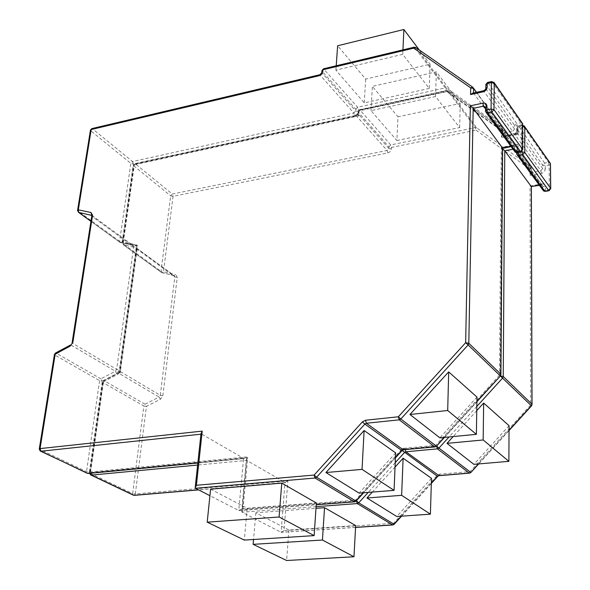 <?xml version="1.0" encoding="UTF-8"?>
<svg xmlns="http://www.w3.org/2000/svg" width="590" height="590" viewBox="0 0 590 590"><rect width="100%" height="100%" fill="white"/><g stroke="black" fill="none" stroke-linecap="round" stroke-linejoin="round"><path stroke-width="0.44" stroke-dasharray="2.95 2.21" d="M483.35 90.823L483.8 91.133L473.475 93.375L472.701 93.132M473.482 92.962L502.65 133.333L502.643 128.296L502.112 127.521L501.448 130.095L502.687 128.672L476.314 92.35M518.05 134.38L514.052 135.176C516.471 134.476 517.806 133.008 518.05 130.766L518.05 134.38L517.319 133.362L501.397 136.541L502.65 133.333L512.599 131.334L483.8 91.133L485.902 88.81L485.821 88.072M539.452 185.341L540.919 184.795L542.822 185.88L541.259 185.017L541.576 183.947L530.056 186.027L530.609 405.109L470.105 471.594L439.801 474.117L436.976 475.562L393.5 523.345L284.033 530.646L287.876 480.909L135.316 493.941L146.416 406.392L160.428 399.253L162.855 395.72L160.288 395.3L159.071 397.063L118.752 373.249L120.028 371.405L136.814 249.105L136.025 247.734L135.707 245.307L137.603 245.728L137.286 248.058L135.707 245.307L123.273 242.542L134.35 164.758L133.591 165.458L133.901 165.908L135.589 164.035L356.382 115.906L359.118 112.513L358.912 115.839L355.423 116.599L358.477 114.401L359.221 110.854L446.777 91.627L502.186 131.105L502.134 137.551L501.397 136.541L501.448 130.095L446.003 90.602L446.578 88.087L445.273 87.88L357.614 107.255L355.763 109.305L355.659 110.964L353.808 113.007L320.082 75.092L322.022 72.954L321.86 72.127M502.186 131.105L504.332 130.574L504.9 131.725L502.186 131.105L501.448 130.095M446.777 91.627L447.139 90.676L448.901 91.155L446.777 91.627L446.003 90.602L358.366 109.888L357.614 107.255L323.504 68.809M359.221 110.854L358.329 112.203L360.173 110.168L359.657 109.917L359.221 110.854L358.366 109.888L358.056 114.873L133.333 163.924L132.529 161.527L130.833 163.408L119.645 241.281L120.412 242.638L132.853 245.411L133.642 246.79L92.129 216.464L91.892 215.38M414.173 47.207L416.009 47.687M429.225 88.426L364.251 102.867L335.902 70.151L402.734 54.332L429.225 88.426L430.088 64.222L365.667 79.09L337.635 45.769M364.251 102.867L365.667 79.09M335.902 70.151L336.212 65.778M419.372 50.032L430.088 64.222M402.734 54.332L402.941 49.885M321.978 70.439L322.147 71.243L324.08 69.104L414.689 47.532L445.273 87.88L446.003 90.602M90.477 129.977L90.786 130.803L92.556 128.841L91.856 128.613M78.544 212.356L77.6 210.239M137.603 245.728L136.548 244.953L136.231 247.284L133.642 246.79L116.658 369.406L115.382 371.25L71.154 345.12L72.496 343.196L72.135 342.547M70.424 345.054L71.154 345.12L56.175 353.137L55.526 353.019M54.42 354.649L54.833 355.055L56.175 353.137L100.883 378.824L99.607 380.668L86.531 471.639L87.025 473.18M40.629 451.195L39.301 448.843M356.367 500.792L242.999 509.399L247.719 457.567L90.521 472.612L89.326 472.052L246.65 456.948L244.061 458.622L200.991 433.687M284.033 530.646L281.098 532.276L242.048 512.209L242.999 509.399L241.9 508.831L238.758 510.52L209.915 495.696M210.586 489.162L247.181 508.248L316.343 502.975M247.181 508.248L244.326 540.086M395.647 452.899L359.089 493.115M356.382 500.777L355.416 500.187L402.454 448.437L435.7 445.325L435.059 446.925M403.383 449.108L405.087 448.946L402.151 450.465L403.383 449.108L402.454 448.437M502.621 148.297L502.053 148.407L500.283 375.97L436.593 446.003L405.087 448.946L405.109 449.713M436.593 446.07L435.7 445.325L499.479 375.196L500.364 375.948M476.963 397.085L439.897 437.839M500.32 376L499.479 375.196L501.308 147.412L502.621 148.156M476.75 410.64L453.172 436.563M509.045 425.678L473.873 464.337M502.614 148.835L501.308 147.412L517.297 144.277L517.283 151.601L514.532 150.988L515.033 152.102M518.013 152.603L518.02 148.938L516.737 150.332L514.738 148.894L514.015 146.069L518.027 145.288L518.02 148.938C517.777 146.77 516.442 145.811 514.015 146.069L511.132 146.637M518.027 145.288L517.297 144.277M517.932 152.493L517.283 151.601L521.317 150.819L521.331 125.331L517.334 126.135L517.319 133.362M485.636 111.834L485.6 107.24L514.546 147.316L517.29 147.935C517.047 145.76 515.712 144.808 513.285 145.066L512.939 146.136L512.54 145.878L514.51 146.969L514.532 150.988L485.489 111.23M530.056 186.027L531.369 186.794M134.358 495.349L135.316 493.941L132.669 493.565L133.178 495.054M287.876 480.909L284.992 482.458L246.775 460.399L197.62 465.053M355.659 525.557L288.908 530.019L255.868 512.784L315.982 508.315M394.194 524.252L393.5 523.345L392.785 524.975M395.049 467.074L372.32 492.075M431.474 478.32L396.753 516.493M395.44 457.84L363.706 492.753M241.789 511.862L246.531 460.03L247.719 457.567L246.65 456.948L241.9 508.831L355.416 500.187L354.612 501.861M246.531 460.03L242.048 512.209L316.093 506.663M91.03 475.075L89.724 473.04L90.521 472.612L90.491 473.276M90.521 472.612L103.449 381.767L102.667 382.276L103.021 382.622L104.297 380.786L145.059 404.216L143.849 405.979L146.416 406.392L145.059 404.216L159.071 397.063L160.428 399.253M103.449 381.767L117.941 374.215L120.493 370.527L120.146 373.064L117.941 374.215L118.207 373.146L103.737 380.69L103.449 381.767L102.313 381.111L89.326 472.052L86.531 471.639L39.707 449.388L54.833 355.055L99.607 380.668L102.313 381.111L100.883 378.824L115.382 371.25L116.813 373.551L102.313 381.111M162.855 395.72L177.258 277.315L175.673 274.623L174.006 275.508L174.802 276.858L136.497 248.707L137.286 248.058L120.493 370.527L118.207 373.146L103.737 380.69L102.653 382.276L89.71 473.35M161.033 271.319L161.277 272.322L162.184 272.794L163.482 271.776L161.033 271.319L170.665 195.843L173.047 196.322L172.295 194.044L170.665 195.843L133.901 165.908L122.831 243.596L161.033 271.319M387.807 152.943L389.953 151.814L391.229 149.764L391.347 149.034L388.876 148.496L387.106 150.45L387.807 152.943L173.047 196.322L163.482 271.776L175.673 274.623M358.912 115.839L358.056 114.873M134.35 164.758L355.423 116.599L355.866 115.655L356.382 115.906L387.106 150.45L172.295 194.044L135.589 164.035L134.963 163.836L134.35 164.758L133.333 163.924L122.211 241.767L119.645 241.281L77.932 211.006L90.786 130.803L130.833 163.408L133.333 163.924M123.273 242.542L123.605 244.953L122.506 243.183L123.273 242.542L122.211 241.767L136.548 244.953M91.915 215.402L133.406 245.757L134.653 244.533L136.231 247.284L119.018 372.401L116.813 373.551L119.372 369.856L116.658 369.406L72.496 343.196L92.129 216.464L91.834 215.667M120.146 373.064L119.018 372.401M396.871 140.509L459.654 127.58L435.545 96.553L371.014 110.669L396.871 140.509L397.977 116.813L460.222 103.471L436.357 71.833L372.393 86.391L397.977 116.813M530.034 175.532L542.357 173.172L544.496 171.55L545.315 169.212L542.734 168.644L540.824 170.746L531.258 172.516L531.243 168.017L530.019 169.3L530.034 175.532L531.258 172.516L504.863 136.364L514.782 134.387L514.384 134.129L514.052 135.176L502.134 137.551L504.14 136.172L504.863 136.364L504.9 131.725L531.243 168.017L503.985 130.316L448.548 90.897L447.139 90.668L359.657 109.917L358.152 111.916L358.056 113.582L355.866 115.655L134.963 163.836L133.583 165.458L122.506 243.183L123.074 244.651M541.502 173.416L540.824 170.746L514.782 134.387L518.05 130.766L518.057 127.16L516.715 128.45L518.389 126.12L518.057 127.16L517.334 126.135L516.611 123.31L514.613 125.515L514.598 129.122L512.599 131.334L513.322 134.166C515.749 133.458 517.083 131.99 517.327 129.748L514.598 129.122L485.902 88.81L485.954 85.085L488.055 82.77L487.606 82.453M504.14 136.172L514.384 134.129L516.707 132.057L516.715 128.458L518.787 126.385L544.614 163.054L542.712 165.156L545.285 165.731L544.614 163.054L548.464 162.339L549.135 165.016L550.47 164.241M518.057 127.16L522.054 126.356L521.331 125.331L522.688 124.52M521.966 122.691L516.611 123.31L488.055 82.77L492.208 81.855L493.786 82.165M521.84 151.549L521.317 150.819L520.955 151.91M522.688 126.282L522.054 126.356L522.047 151.379M516.774 154.374L516.656 153.385M545.315 169.212L545.285 165.731L549.135 165.016L549.364 189.633L545.485 190.319L542.889 189.759L543.368 190.828M516.7 149.993L542.859 186.211L516.737 150.332L516.729 153.99L542.889 189.759L542.859 186.211L545.462 186.779L545.182 191.396M550.721 188.874L549.364 189.633L549.039 190.71M549.762 162.545L548.464 162.339L522.77 125.582L524.281 125.899M522.054 126.356L522.371 125.316L518.389 126.12L522.688 125.257M531.207 167.678L531.332 172.649M531.199 167.649L530.683 166.896L530.019 169.3L476.064 130.184L476.646 127.823L475.385 127.602L476.064 130.184L391.428 147.426L390.72 144.934L388.957 146.881L391.428 147.426L391.347 149.034M470.909 472.45L470.105 471.594L469.522 473.158M532.025 404.585L530.609 405.109L531.501 405.876M288.908 530.019L286.607 560.5M255.868 512.784L253.545 539.496M371.014 110.669L372.393 86.391M459.654 127.58L460.222 103.471M435.545 96.553L436.357 71.833M472.988 87.379L502.112 127.521L446.578 88.087L416.031 47.724L472.981 87.372M319.507 74.797L320.082 75.092L92.556 128.841L132.529 161.527L353.808 113.007L354.56 115.64L357.098 114.121L358.263 111.547L355.659 110.964L322.022 72.954L322.147 71.243L355.763 109.305L358.366 109.888M90.941 221.28L120.412 242.638L122.211 241.767M119.851 242.284L133.288 245.58L91.87 215.439M200.939 434.166L195.474 488.269M197.849 462.907L243.567 458.541L238.758 510.52L316.225 504.664M363.256 492.79L395.462 457.361M403.464 449.868L404.157 448.275L401.2 449.816L401.945 450.657M436.497 446.173L435.7 445.325M444.078 437.441L476.897 401.348M476.816 406.436L449.049 436.961M509.023 430.228L478.335 463.954M500.917 374.628L499.479 375.196M510.822 146.217L512.54 145.878L485.533 108.84M539.267 185.09L540.919 184.795L514.738 148.894L513.027 149.233M541.576 183.947C543.914 183.733 545.204 184.677 545.462 186.779M132.669 493.565L143.849 405.979L103.021 382.622L90.093 473.335L132.669 493.565M355.564 527.349L281.098 532.276L284.992 482.458L198.461 489.811M436.976 475.562L437.728 476.41M431.334 483.077L401.215 516.184M395.234 462.678L368.219 492.399M439.174 475.665L439.801 474.117M356.087 501.094L355.416 500.187M88.286 473.49L89.326 472.052M177.258 277.315L174.802 276.858L160.288 395.3L120.028 371.405L119.689 371.066L136.555 248.051M174.006 275.508L161.808 272.646L123.605 244.953L136.025 247.734L174.006 275.508M388.876 148.496L388.957 146.881L358.329 112.203L358.226 113.863L388.876 148.496M360.173 110.168L447.603 90.948L475.385 127.602L390.72 144.934L360.173 110.168M448.901 91.155L504.332 130.574L530.683 166.896L476.646 127.823L448.901 91.155M516.781 132.19L516.788 128.591L542.712 165.156L542.734 168.644L516.781 132.19M485.865 84.37L514.613 125.515L517.334 126.135M491.765 81.538L520.616 122.491L521.331 125.331M522.688 150.015L521.317 150.819M516.914 152.692L517.283 151.601M502.643 128.318L476.514 92.306M502.732 133.488L502.769 128.819M502.643 128.288L502.776 128.834M119.873 242.313L90.934 221.339M195.172 487.849L195.253 487.111M444.476 437.404L476.89 401.761M485.607 107.262L514.51 146.976L512.939 146.136L511.036 146.504M285.405 482.524L198.624 489.892M355.564 527.438L281.459 532.335M431.32 483.446L401.561 516.162M395.44 457.803L363.669 492.753M239.193 510.586L316.225 504.76M244.061 458.622L197.834 463.032M174.581 275.884L161.254 272.3M136.578 248.073L174.559 275.847M516.656 152.722L516.7 149.963M485.496 111.259L485.504 110.684M486.308 112.705L485.622 111.768M517.437 155.251L516.766 154.337M161.277 272.322L123.067 244.629M478.667 463.924L509.023 430.567"/><path stroke-width="0.89" d="M395.462 457.361L401.665 450.539L403.14 449.772L435.051 446.925L436.246 446.047L400.817 419.003L399.238 419.837L398.339 416.783L465.658 342.694L468.807 343.277L468.121 344.936L465.658 342.694L470.341 105.817L482.797 103.162C485.327 102.852 486.698 103.818 486.927 106.06L486.875 109.858L491.072 108.973L491.389 82.585L487.229 83.492L487.178 87.232C486.898 89.555 485.489 91.103 482.967 91.878L470.562 94.562L470.695 87.888L413.76 48.159L323.018 69.753L322.192 73.425L320.975 74.775L319.013 75.756L91.184 129.535L78.315 209.848L90.978 212.496L92.549 215.306L72.895 342.222L70.203 346.079L54.42 354.634M502.621 148.156L473.195 108.361L470.341 105.817M473.482 92.962L473.564 88.559L470.695 87.888L472.583 87.084L476.314 92.35M472.701 93.132L470.562 94.562M416.009 47.687L413.76 48.159L414.173 47.207M323.504 68.809L321.956 70.903L321.86 72.127M336.212 65.778L337.635 45.769L403.877 29.5L419.372 50.032M402.941 49.885L403.877 29.5M91.856 128.613L90.432 130.279L77.6 210.239M77.548 210.512L78.315 209.848L78.691 212.4L77.541 210.512M91.834 215.667L90.978 212.496M55.526 353.019L54.442 354.443M70.424 345.054L55.519 353.026L55.195 354.103L40.054 448.592L202.208 431.113L196.411 485.275L314.101 475.061L362.4 421.887L365.49 420.242L398.339 416.783L400.817 419.003L468.121 344.936L500.18 375.749L500.822 374.163L502.54 147.839L510.822 146.217M40.201 451.003L39.257 449.034L40.054 448.592L41.042 451.217L40.186 450.989M40.629 451.195L87.858 473.409L197.849 462.907M195.253 487.111L200.991 433.687L202.208 431.113M209.915 495.696L195.474 488.269L195.172 487.849L196.411 485.275M195.474 488.269L315.045 478.033L314.101 475.061L316.572 477.229L315.045 478.033L354.302 501.78L355.763 501.028L363.256 492.79M314.146 535.617L316.343 502.975L281.769 483.122L210.586 489.162L207.208 522.172L244.326 540.086L314.146 535.617L279.092 516.995L207.208 522.172M281.769 483.122L279.092 516.995M364.111 430.516L395.647 452.899L394.068 490.364L359.089 493.115L325.938 472.538L362.046 469.382L364.111 430.516L325.938 472.538M362.046 469.382L394.068 490.364M365.49 420.242L366.405 423.251L364.856 424.07L362.4 421.887M476.89 401.761L500.372 375.941L476.897 401.348M448.68 371.877L476.963 397.085L476.381 434.329L439.897 437.839L409.954 414.49L447.699 410.5L448.68 371.877L409.954 414.49M447.699 410.5L476.381 434.329M436.622 446.033L438.93 448.09L437.426 448.865L405.927 451.778L404.445 452.545L395.234 462.678M453.172 436.563L446.984 443.363L473.873 464.337L508.882 461.336L509.045 425.678L483.652 403.044L476.75 410.64M509.023 430.567L531.509 405.868L532.025 404.585M500.35 375.963L503.241 376.501L502.606 378.079L476.816 406.436M539.267 185.09L531.302 186.529L504.767 150.834L503.241 376.501L531.944 404.194L531.302 186.529L539.452 185.341M511.132 146.637L502.621 148.297M522.047 151.379L522.047 151.829L517.932 152.493M485.518 106.989L483.579 106.163L482.797 103.162M91.03 475.075L133.473 495.217M315.982 508.315L324.537 507.68L355.659 525.557L353.971 556.776L286.607 560.5L253.132 544.341L322.442 540.027L353.971 556.776M355.564 527.438L392.778 524.975L394.194 524.252M372.32 492.075L366.943 497.99L396.753 516.493L430.398 514.163L431.474 478.32L403.118 458.201L395.049 467.074M395.44 457.84L402.151 450.465L437.492 476.307L439.174 475.665L437.492 476.307L431.334 483.077M363.706 492.753L356.382 500.777M316.225 504.76L354.605 501.861L316.225 504.664M356.404 500.785L358.735 502.827L357.275 503.58L356.367 500.792M90.491 473.276L91.428 475.105L90.595 474.869M522.688 124.52L521.966 122.691M522.047 151.829L524.79 152.441L522.77 154.668L521.84 151.549M485.865 84.37L487.583 82.445L491.743 81.545L494.243 82.954L493.978 109.652L491.853 111.997L491.072 108.973L493.978 109.652L522.615 149.418L520.977 151.918L520.587 151.652L522.615 149.418L522.615 123.893L494.265 83.264L491.389 82.585L491.765 81.538M518.013 152.603L518.735 155.435L516.774 154.374L516.656 153.865L518.013 152.603M485.489 111.23L486.875 109.858L487.657 112.874L485.636 111.834L485.481 111.23M486.308 112.705L514.569 151.335L516.545 152.434L520.587 151.652L491.853 111.997L487.657 112.874L516.545 152.434L520.955 151.91M502.614 148.835L504.767 150.834L513.027 149.233M517.437 155.251L542.925 190.105L545.182 191.396M550.47 164.241L550.713 188.468L549.061 190.725L548.722 190.496L550.654 188.372L550.721 188.874M550.359 163.349L549.762 162.545M493.786 82.165L522.585 123.583M487.583 82.453L485.865 84.931L485.821 88.072M524.281 125.899L524.768 126.983L522.688 126.282M439.174 475.665L469.515 473.158L470.702 472.339L438.93 448.09L449.049 436.961M508.882 461.336L483.166 439.963L446.984 443.363M483.166 439.963L483.652 403.044M430.398 514.163L401.643 495.327L366.943 497.99M401.643 495.327L403.118 458.201M253.545 539.496L253.132 544.341M324.537 507.68L322.442 540.027M366.405 423.251L399.238 419.837L434.742 446.829L403.14 449.772L366.405 423.251M502.621 147.957L500.91 374.267L468.807 343.277L473.195 108.361L483.579 106.163L485.533 108.84M482.967 91.878L483.35 90.823M319.013 75.756L322.885 71.464M90.477 129.977L91.826 128.613L319.507 74.797M91.87 215.439L78.691 212.4L90.941 221.28M92.549 215.306L91.76 215.999L72.135 342.547M70.203 346.079L72.895 342.222M200.939 434.166L41.042 451.217L87.335 473.35M401.945 450.657L364.856 424.07L316.572 477.229L356.087 501.094M444.078 437.441L436.475 446.195L444.476 437.404M509.023 430.228L531.347 405.706L500.32 376M478.335 463.954L470.909 472.45M500.379 375.948L500.917 374.628M486.927 106.06L485.548 107.461L485.504 110.684M198.461 489.811L133.996 495.283L91.428 475.105L197.62 465.053M355.564 527.349L392.52 524.908L357.275 503.58L316.093 506.663M437.728 476.41L431.32 483.446M401.215 516.184L393.921 524.2L358.735 502.827L368.219 492.399M436.593 446.07L437.426 448.865L469.257 473.077L438.908 475.584L405.927 451.778L405.109 449.713M522.688 124.018L522.688 150.015M524.768 126.983L524.79 152.441L550.654 188.372L550.404 163.718L524.768 126.983M522.77 154.668L518.735 155.435L544.836 191.182L548.722 190.496L522.77 154.668M472.62 93.154L483.335 90.823C484.412 90.447 485.238 89.724 485.813 88.655L487.178 87.232M476.514 92.306L473.527 88.198M473.534 88.205L472.583 87.084L415.611 47.414L414.15 47.207L323.482 68.816L321.978 70.439M90.934 221.339L78.544 212.356M39.301 448.843L54.42 354.649M403.464 449.868L401.915 450.686L395.44 457.803M435.059 446.932L436.475 446.195M511.036 146.504L502.628 148.149M198.624 489.892L134.358 495.349M392.785 524.975L394.157 524.303L401.561 516.162M363.669 492.753L356.043 501.146L354.612 501.869M90.609 474.898L89.71 473.35M197.834 463.032L88.286 473.49M522.578 123.516L522.696 124.04M516.656 153.385L516.656 152.722M516.914 152.692L515.033 152.102M543.368 190.828L545.175 191.403L549.039 190.71M550.374 163.415L524.739 126.673M524.746 126.688L522.688 125.257M469.522 473.165L470.894 472.472L478.667 463.924M531.516 405.876L532.025 404.283L531.369 186.632"/></g></svg>

